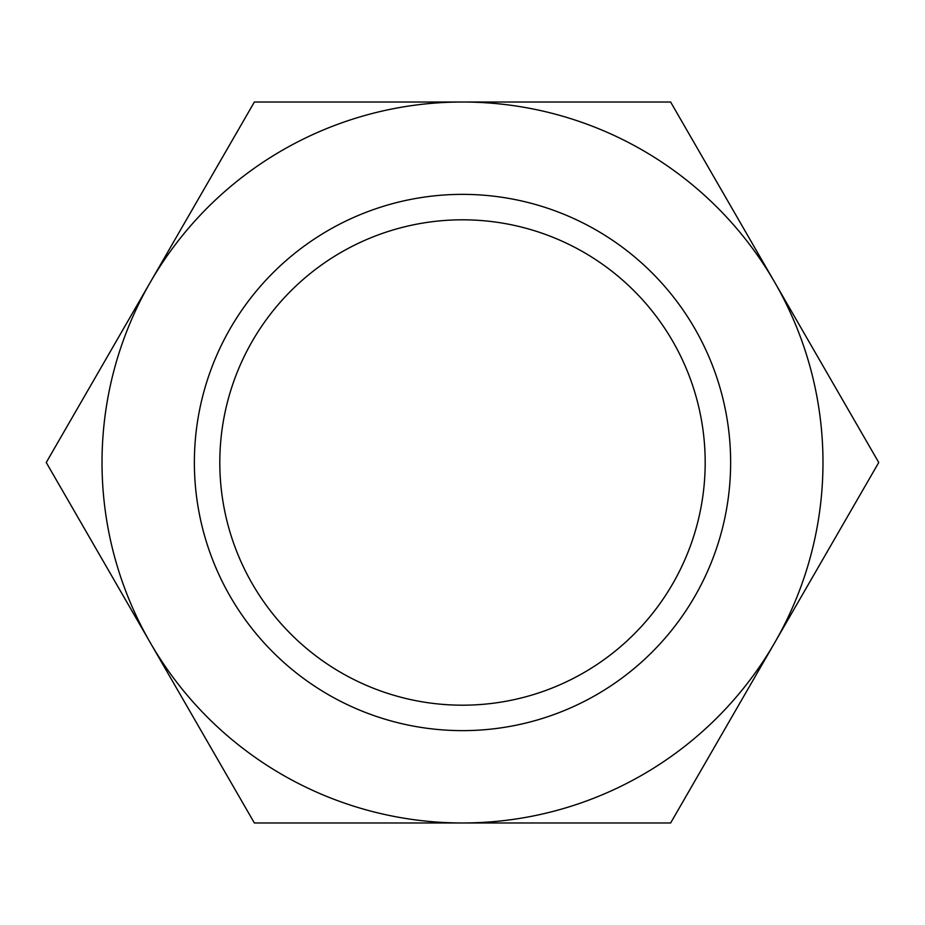 <?xml version="1.0" encoding="UTF-8"?>
<svg xmlns="http://www.w3.org/2000/svg" width="925" height="925" viewBox="0 0 925 925"><rect width="100%" height="100%" fill="white"/><g stroke="black" fill="none" stroke-linecap="round" stroke-linejoin="round"><path stroke-width="1.39" d="M705.185 462.5A242.685 242.685 0 0 1 341.152 672.672A242.685 242.685 0 0 1 341.152 252.328A242.685 242.685 0 0 1 705.185 462.5M730.634 462.5A268.134 268.134 0 0 0 328.433 230.29A268.134 268.134 0 0 0 328.433 694.71A268.134 268.134 0 0 0 730.634 462.5M150.312 642.736A360.484 360.484 0 0 0 774.688 642.736A360.484 360.484 0 0 0 462.5 102.016A360.484 360.484 0 0 0 150.312 642.736L46.25 462.5L254.375 102.016L670.625 102.016L878.75 462.5L670.625 822.984L254.375 822.984L150.312 642.736"/></g></svg>
